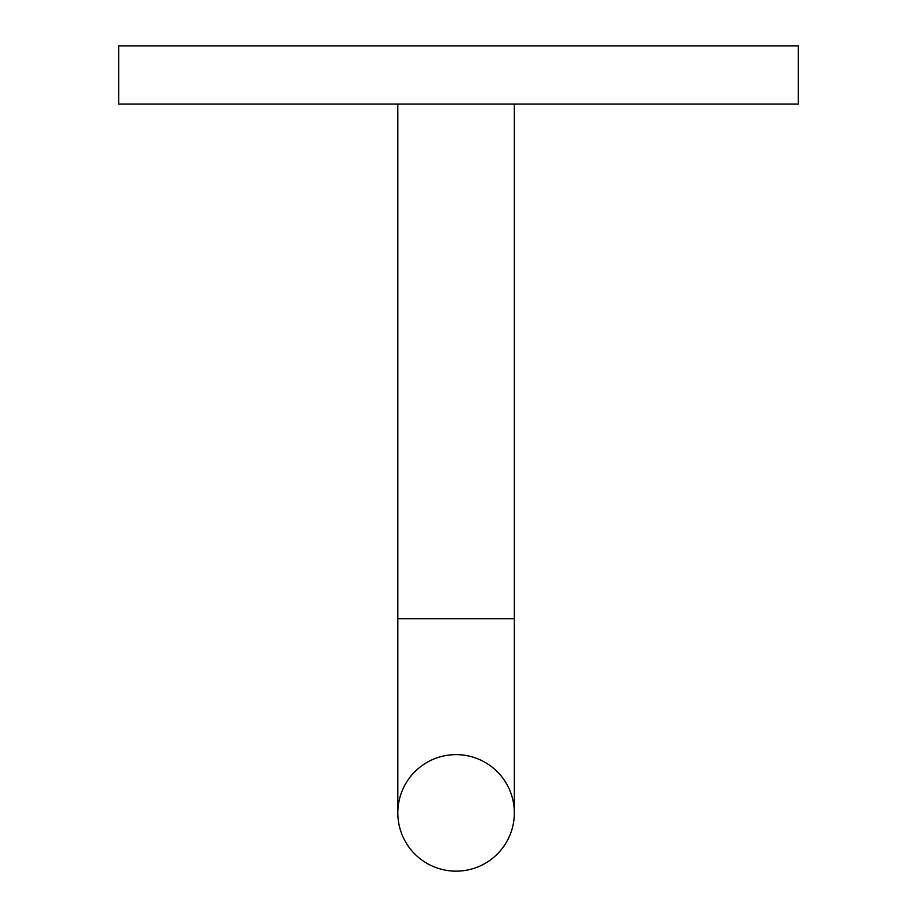 <?xml version="1.0" encoding="UTF-8"?>
<svg xmlns="http://www.w3.org/2000/svg" width="917" height="917" viewBox="0 0 917 917"><rect width="100%" height="100%" fill="white"/><g stroke="black" fill="none" stroke-linecap="round" stroke-linejoin="round"><path stroke-width="1.38" d="M397.818 104.102L397.818 618.7L514.334 618.7L514.334 104.102M514.334 812.898A58.252 58.252 0 0 1 456.07 871.15A58.252 58.252 0 0 1 397.818 812.898A58.252 58.252 0 0 1 456.07 754.634A58.252 58.252 0 0 1 514.334 812.898L514.334 618.7M798.329 104.102L118.671 104.102L118.671 45.85L798.329 45.85L798.329 104.102M397.818 618.7L397.818 812.898"/></g></svg>
